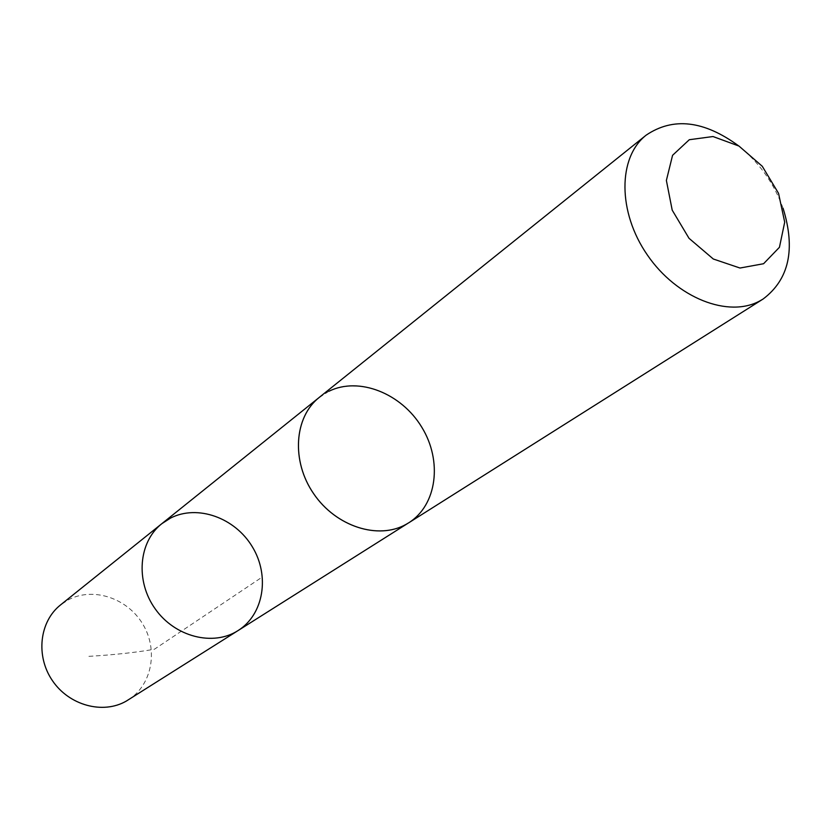<?xml version="1.0" encoding="UTF-8"?>
<svg xmlns="http://www.w3.org/2000/svg" width="831" height="831" viewBox="0 0 831 831"><rect width="100%" height="100%" fill="white"/><g stroke="black" fill="none" stroke-linecap="round" stroke-linejoin="round"><path stroke-width="0.62" stroke-dasharray="4.16 3.12" d="M128.265 699.91C152.104 685.014 158.492 650.039 142.849 624.226C127.527 598.227 93.415 586.676 68.568 599.702L60.518 604.947M328.91 391.266L318.148 398.298M161.785 523.717L170.521 518.087C197.529 504.188 235.069 517.765 252.375 546.881C270.023 575.79 263.822 614.462 238.03 630.594M406.182 524.299L408.717 522.792C438.924 503.981 442.746 455.627 418.045 421.535C393.852 387.08 346.88 374.968 319.249 397.395M783.103 208.332C774.056 183.298 759.17 162.429 738.447 145.737M88.907 656.345C114.034 654.849 135.858 652.491 154.369 649.26L262.43 576.922M408.717 522.792L407.502 523.561"/><path stroke-width="1.25" d="M170.521 518.087C197.529 504.188 235.069 517.765 252.375 546.881C270.023 575.79 263.822 614.462 238.03 630.594C213.255 646.591 175.029 636.993 155.283 608.988C135.235 581.201 138.6 541.937 161.785 523.717L170.521 518.087M60.518 604.947C39.462 621.536 35.494 656.064 52.446 680.672C69.15 705.446 102.878 714.546 126.146 701.177L238.03 630.594C213.255 646.591 175.029 636.993 155.283 608.988C135.235 581.201 138.6 541.937 161.785 523.717L60.518 604.947M319.26 397.405C294.153 417.11 291.13 461.112 313.692 493.749C335.942 526.594 378.385 540.14 406.182 524.299L408.717 522.813C437.096 505.03 442.57 460.925 421.784 427.227C401.394 393.323 358.867 376.381 328.91 391.266M738.447 145.737C703.867 120.474 673.11 116.942 646.175 135.141L319.249 397.395C294.132 417.1 291.11 461.122 313.682 493.759C335.942 526.615 378.385 540.16 406.193 524.309M646.175 135.141C617.786 157.267 617.589 212.092 647.37 255.003C676.808 298.142 728.745 318.418 760.23 300.708L763.087 299.035C789.066 279.486 795.734 249.248 783.103 208.332M763.575 263.728L779.447 247.285L784.703 222.168L778.543 193.343L762.276 166.283L738.977 146.059L713.008 136.533L689.294 139.722L672.57 155.304L666.379 180.441L672.206 210.15L689.013 238.3L713.299 259.002L739.985 268.029L763.575 263.728M318.148 398.298L161.785 523.717M407.502 523.561L238.03 630.594M408.717 522.813L763.087 299.035"/></g></svg>
